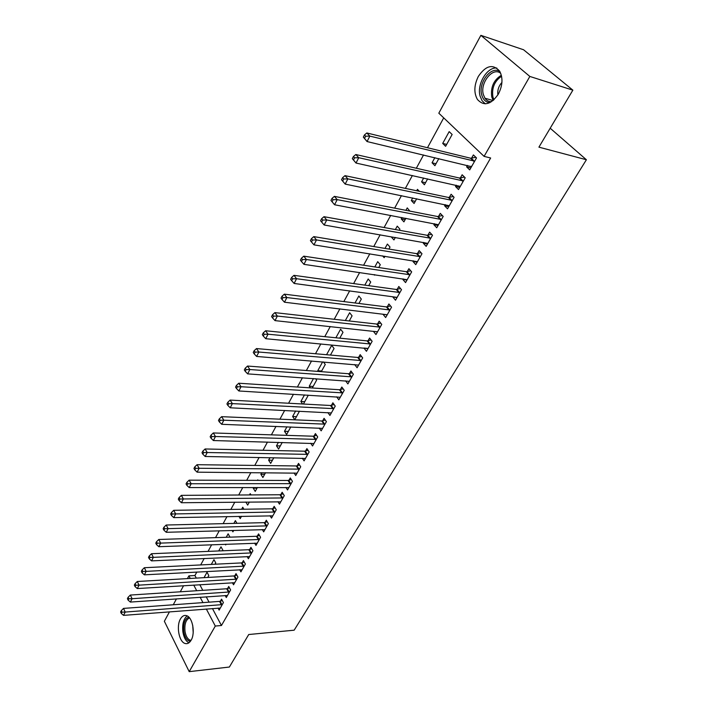 <?xml version="1.0" encoding="UTF-8"?>
<svg xmlns="http://www.w3.org/2000/svg" width="707" height="707" viewBox="0 0 707 707"><rect width="100%" height="100%" fill="white"/><g stroke="black" fill="none" stroke-linecap="round" stroke-linejoin="round"><path stroke-width="1.06" d="M498.373 94.084C490.932 104.724 483.95 106.527 477.437 99.493C473.752 92.864 474.043 85.176 478.33 76.427C485.806 65.442 492.903 63.674 499.628 71.124C503.11 77.85 502.695 85.503 498.373 94.084M191.129 640.215C189.423 643.087 187.399 644.174 185.04 643.467C179.048 641.876 176.123 626.146 180.418 619.005C182.15 616.009 184.244 614.904 186.692 615.7C192.587 617.388 195.486 633.163 191.129 640.215M443.713 117.875L427.479 147.728M423.537 154.974L416.326 168.248M412.384 175.504L405.376 188.38M401.435 195.636L394.639 208.141M390.697 215.396L384.104 227.521M380.154 234.786L373.756 246.549M369.814 253.813L363.601 265.231M359.651 272.495L353.633 283.578M349.682 290.833L343.841 301.589M339.89 308.844L334.217 319.281M330.275 326.537L324.769 336.665M320.828 343.911L315.49 353.747M311.548 360.985L306.361 370.53M302.428 377.759L297.4 387.021M293.467 394.25L288.58 403.237M284.656 410.458L279.919 419.18M276.004 426.383L271.4 434.849M267.485 442.052L263.022 450.262M259.115 457.456L254.776 465.427M250.879 472.603L246.672 480.336M242.775 487.503L238.701 495.006M234.812 502.156L230.853 509.438M226.974 516.578L223.129 523.648M219.258 530.771L215.529 537.629M211.667 544.735L208.052 551.389M204.19 558.486L200.682 564.937M196.838 572.016L194.929 575.525L188.893 575.86L190.254 578.45M438.817 113.2L480.866 35.35L529.843 76.444L484.092 156.38L438.817 113.2M529.843 76.444L572.864 90.151L523.578 49.764L480.866 35.35M572.864 90.151L538.92 147.153L586.395 159.747L294.156 630.193L248.731 634.524L229.377 667.037L189.202 671.65L164.36 621.267L169.459 611.838M173.268 604.777L176.458 598.873M180.285 591.794L183.573 585.705M187.399 578.618L188.893 575.86M586.395 159.747L550.187 128.223M436.007 163.724L432.048 162.796L434.92 165.703L438.826 158.607M432.048 162.796L434.867 157.67M459.709 187.426L455.502 186.498L458.507 189.547L465.197 177.793L462.148 174.77L460.345 177.952M455.502 186.498L456.236 185.199M459.965 178.624L460.213 178.182M415.265 201.327L411.315 200.523L414.072 203.483L416.67 198.764M411.315 200.523L412.72 197.951M416.679 190.766L417.457 189.343L419.331 191.323M438.057 225.471L433.859 224.676L436.749 227.778L443.192 216.448L440.267 213.373L438.526 216.43M433.859 224.676L434.416 223.686M438.128 217.137L438.393 216.669M395.24 237.623L391.298 236.933L393.958 239.938L395.337 237.437M395.354 229.554L397.228 226.143L399.915 229.139L399.296 230.261M417.174 262.164L412.985 261.493L415.76 264.639L421.982 253.725L419.163 250.587L417.492 253.539M412.985 261.493L413.374 260.795M374.074 274.608L374.533 275.147L374.781 274.705M374.816 266.937L377.706 261.67L380.286 264.718L378.74 267.529M397.025 297.576L392.845 297.02L395.513 300.219L401.514 289.676L398.81 286.494L397.193 289.349M355.002 302.985L358.838 296.003L361.33 299.088L358.909 303.471M377.423 331.76L373.393 331.327L375.965 334.561L381.762 324.38L379.155 321.164L377.6 323.912M335.878 337.778L340.597 329.188L343.001 332.308L339.767 338.167M354.658 364.556L357.079 367.746L362.682 357.91L360.172 354.649L358.661 357.309M321.65 371.016L317.77 370.715L318.291 371.44M317.77 370.715L322.622 361.904M323.452 361.966L325.273 364.45L321.287 371.661M336.665 396.83L338.821 399.817L344.238 390.308L341.826 387.021L340.367 389.592M304.717 401.7L300.864 401.488L302.596 403.989M300.864 401.488L304.478 394.904M307.801 395.107L308.111 395.549L303.427 404.033M319.228 428.035L321.164 430.846L326.404 421.646L324.071 418.323L322.666 420.806M288.323 431.42L284.488 431.288L286.618 434.505L290.789 426.948M284.488 431.288L286.945 426.807M302.322 458.224L304.081 460.867L309.145 451.967L306.9 448.618L305.53 451.022M272.434 460.222L268.616 460.16L270.675 463.403L273.812 457.712M268.616 460.16L269.994 457.65M285.946 487.432L287.528 489.942L292.442 481.317L290.277 477.941L288.951 480.274M257.03 488.139L253.23 488.148L255.227 491.409L257.392 487.477M253.23 488.148L253.601 487.485M257.507 480.371L257.799 479.841L258.126 480.371M270.056 515.73L271.506 518.098L276.26 509.747L274.166 506.353L272.884 508.616M238.922 516.34L240.239 518.576L241.494 516.296M241.626 509.279L242.74 507.237L243.933 509.243M254.644 543.135L255.969 545.397L260.574 537.293L258.559 533.891L257.313 536.083M225.294 544.231L225.692 544.938L226.099 544.204M226.231 537.276L228.131 533.82L229.987 537.152M239.691 569.709L240.901 571.866L245.373 564.009L243.42 560.589L242.218 562.71M211.322 564.407L213.956 559.626L215.768 562.922L215.052 564.221M225.171 595.488L226.284 597.539L230.623 589.921L228.741 586.483L227.566 588.551M194.929 575.525L196.299 578.105M199.798 584.707L202.776 590.327M206.214 596.805L209.06 602.161M212.436 608.524L221.45 625.509L490.649 157.997L484.092 156.38M218.074 608.091L219.143 610.097L223.421 602.585L221.556 599.147L220.407 601.18M204.04 577.663L207.018 572.237L208.804 575.551L207.761 577.451M232.373 582.701L233.54 584.795L237.941 577.062L236.023 573.633L234.839 575.728M218.719 550.947L220.991 546.82L222.838 550.117L222.466 550.788M247.114 556.533L248.378 558.733L252.92 550.753L250.932 547.342L249.704 549.498M232.073 530.4L232.912 531.858L233.734 530.356M233.867 523.383L235.378 520.626L236.942 523.313M262.288 529.543L263.676 531.85L268.36 523.631L266.3 520.228L265.037 522.455M245.842 502.041L247.671 505.098L249.377 502.005M249.5 494.935L250.216 493.645L250.994 494.927M277.939 501.696L279.451 504.126L284.285 495.642L282.155 492.258L280.856 494.555M264.674 474.291L260.865 474.264L262.889 477.517L265.54 472.718M260.865 474.264L261.731 472.691M294.068 472.948L295.738 475.519L300.722 466.761L298.522 463.394L297.179 465.772M280.317 445.931L276.49 445.834L278.585 449.069L282.226 442.458M276.49 445.834L278.399 442.352M310.709 443.254L312.556 445.976L317.708 436.926L315.419 433.594L314.032 436.042M296.454 416.679L292.61 416.503L294.784 419.711L299.485 411.182M292.61 416.503L295.641 410.988M327.88 412.57L329.922 415.46L335.242 406.11L332.873 402.796L331.442 405.332M313.113 386.482L309.251 386.225L310.408 387.869M309.251 386.225L313.466 378.545M315.605 378.696L316.621 380.119L312.282 387.984M345.59 380.834L347.879 383.919L353.376 374.25L350.919 370.972L349.435 373.588M326.563 354.72L331.707 345.37L334.058 348.516L330.452 355.055M367.613 348.392L363.919 348.038L366.447 351.299L372.138 341.287L369.584 338.043L368.047 340.756M345.352 320.536L349.638 312.733L352.086 315.835L349.258 320.969M387.206 314.818L383.035 314.323L385.66 317.54L391.554 307.183L388.894 303.975L387.312 306.776M364.812 285.124L368.188 278.982L370.724 282.049L368.736 285.663M407.011 280.025L402.822 279.415L405.553 282.588L411.66 271.859L408.902 268.695L407.25 271.603M402.822 279.415L403.14 278.858M382.584 255.863L384.166 257.702L384.962 256.243M384.988 248.413L387.383 244.065L390.017 247.079L388.921 249.067M427.523 243.977L423.325 243.252L426.162 246.372L432.49 235.254L429.617 232.143L427.912 235.157M423.325 243.252L423.802 242.413M427.514 235.873L427.779 235.396M405.164 219.63L401.223 218.887L403.927 221.874L405.906 218.277M401.223 218.887L401.965 217.535M405.915 210.341L407.25 207.902L409.866 211.11M448.786 206.621L444.579 205.764L447.531 208.83L454.088 197.306L451.11 194.248L449.334 197.368M444.579 205.764L445.224 204.623M448.945 198.057L449.201 197.607M425.543 182.689L421.584 181.832L424.403 184.757L427.647 178.88M421.584 181.832L423.687 178.005M427.638 170.82L428.354 170.979M470.844 167.877L466.62 166.879L469.695 169.892L476.509 157.917L473.398 154.93L471.56 158.165M466.62 166.879L467.451 165.411M442.697 143.424L445.622 146.296L452.144 134.48L449.175 131.626L442.697 143.424L446.665 144.414M221.45 625.509L215.299 626.048L189.202 671.65M193.736 585.078L196.705 590.725M200.134 597.229L202.962 602.611M206.32 608.992L215.299 626.048M221.371 604.838L219.524 601.401L123.513 608.4L125.227 612.068L222.263 604.618M121.966 612.129L121.277 610.662L120.605 611.979L121.286 613.446L121.966 612.129L125.227 612.068L123.531 615.373L220.292 608.073M219.524 601.401L222.307 600.535M123.513 608.4L121.277 610.662M121.286 613.446L123.531 615.373M228.555 592.201L226.673 588.772L130.344 595.055L132.094 598.714L229.448 591.98M128.798 598.776L128.1 597.309L127.419 598.652L128.108 600.119L128.798 598.776L132.094 598.714L130.371 602.072L227.451 595.488M226.673 588.772L229.51 587.897M130.344 595.055L128.1 597.309M128.108 600.119L130.371 602.072M235.855 579.369L233.937 575.94L137.282 581.499L139.067 585.149L236.757 579.157M135.744 585.21L135.037 583.752L134.339 585.113L135.046 586.58L135.744 585.21L139.067 585.149L137.308 588.56L234.724 582.718M233.937 575.94L236.827 575.065M137.282 581.499L135.037 583.752M135.046 586.58L137.308 588.56M190.369 641.373C187.081 640.789 184.889 637.52 183.793 631.554C183.113 623.707 184.766 618.872 188.76 617.061M189.538 617.909C185.879 619.641 184.368 624.104 185.004 631.307C185.835 636.106 187.549 639.075 190.156 640.215L191.023 640.392M187.143 615.894C183.52 618.925 182.097 624.263 182.883 631.908C183.847 637.581 185.861 641.222 188.919 642.822M489.907 102.639C485.842 102.356 483.12 99.793 481.741 94.95C477.994 82.719 491.285 65.318 499.911 71.593M500.733 73.342C492.92 66.502 479.761 82.869 483.367 94.57L484.931 98.193C486.61 100.641 488.837 101.799 491.604 101.667M496.774 68.022C486.84 66.988 476.651 84.486 480.115 96.179L482.077 100.721L485.276 103.823M501.926 82.419C498.674 86.033 497.33 90.204 497.878 94.932M243.261 566.351L241.317 562.922L144.334 567.721L146.146 571.371L244.162 566.13M142.805 571.433L142.08 569.966L141.373 571.353L142.089 572.82L142.805 571.433L146.146 571.371L144.369 574.835L242.103 569.754M241.317 562.922L244.251 562.047M144.334 567.721L142.08 569.966M142.089 572.82L144.369 574.835M250.782 553.121L248.802 549.71L151.501 553.722L153.348 557.355L251.692 552.909M149.972 557.425L149.239 555.967L148.514 557.372L149.257 558.83L149.972 557.425L153.348 557.355L151.537 560.881L249.598 556.586M248.802 549.71L251.789 548.826M151.501 553.722L149.239 555.967M149.257 558.83L151.537 560.881M258.417 539.697L256.411 536.286L158.783 539.485L160.666 543.117L259.328 539.485M157.263 543.188L156.512 541.73L155.779 543.162L156.53 544.62L157.263 543.188L160.666 543.117L158.828 546.705L257.207 543.215M256.411 536.286L259.451 535.393M158.783 539.485L156.512 541.73M156.53 544.62L158.828 546.705M266.177 526.052L264.126 522.65L166.189 525.027L168.107 528.65L267.087 525.858M164.678 528.712L163.909 527.263L163.167 528.721L163.927 530.17L164.678 528.712L168.107 528.65L166.233 532.291L264.931 529.64M264.126 522.65L267.228 521.766M166.189 525.027L163.909 527.263M163.927 530.17L166.233 532.291M274.06 512.204L271.974 508.81L173.71 510.313L175.672 513.927L274.97 512.009M172.208 513.998L171.43 512.548L170.67 514.033L171.448 515.483L172.208 513.998L175.672 513.927L173.763 517.63L272.778 515.854M271.974 508.81L275.129 507.918M173.71 510.313L171.43 512.548M171.448 515.483L173.763 517.63M282.058 498.135L279.937 494.75L181.363 495.36L183.36 498.965L282.977 497.94M179.87 499.036L179.074 497.587L178.305 499.098L179.101 500.538L179.87 499.036L183.36 498.965L181.425 502.73L280.75 501.846M279.937 494.75L283.154 493.848M181.363 495.36L179.074 497.587M179.101 500.538L181.425 502.73M290.188 483.835L288.032 480.46L189.149 480.159L191.182 483.747L291.107 483.65M187.664 483.818L186.851 482.377L186.065 483.915L186.878 485.356L187.664 483.818L191.182 483.747L189.211 487.583L288.854 487.618M288.032 480.46L291.311 479.558M189.149 480.159L186.851 482.377M186.878 485.356L189.211 487.583M298.451 469.315L296.251 465.948L197.067 464.693L199.135 468.273L299.379 469.13M195.583 468.343L194.761 466.903L193.965 468.467L194.787 469.899L195.583 468.343L199.135 468.273L197.129 472.17L297.081 473.16M296.251 465.948L299.6 465.047M197.067 464.693L194.761 466.903M194.787 469.899L197.129 472.17M306.847 454.557L304.602 451.199L205.118 448.963L207.222 452.524L307.775 454.371M203.643 452.595L202.803 451.172L201.999 452.754L202.838 454.186L203.643 452.595L207.222 452.524L205.189 456.492L305.442 458.472M304.602 451.199L308.022 450.288M205.118 448.963L202.803 451.172M202.838 454.186L205.189 456.492M315.375 439.551L313.095 436.21L213.311 432.958L215.458 436.511L316.312 439.383M211.844 436.581L210.986 435.159L210.165 436.767L211.022 438.19L211.844 436.581L215.458 436.511L213.39 440.541L313.935 443.545M313.095 436.21L316.586 435.3M213.311 432.958L210.986 435.159M211.022 438.19L213.39 440.541M324.045 424.306L321.729 420.974L221.645 416.67L223.836 420.205L324.981 424.138M220.195 420.276L219.32 418.862L218.481 420.506L219.356 421.92L220.195 420.276L223.836 420.205L221.724 424.306L322.578 428.371M321.729 420.974L325.291 420.064M221.645 416.67L219.32 418.862M219.356 421.92L221.724 424.306M332.864 408.805L330.496 405.491L230.129 400.091L232.364 403.617L333.801 408.637M228.688 403.688L227.795 402.283L226.938 403.953L227.831 405.367L228.688 403.688L232.364 403.617L230.217 407.789L331.353 412.95M330.496 405.491L334.146 404.572M230.129 400.091L227.795 402.283M227.831 405.367L230.217 407.789M341.826 393.039L339.422 389.743L238.763 383.229L241.043 386.729L342.771 392.889M237.331 386.809L236.421 385.403L235.555 387.1L236.465 388.505L237.331 386.809L241.043 386.729L238.86 390.98L340.279 397.263M339.422 389.743L343.151 388.823M238.763 383.229L236.421 385.403M236.465 388.505L238.86 390.98M350.937 377.017L348.489 373.729L247.547 366.049L249.871 369.54L351.892 376.866M246.133 369.62L245.205 368.223L244.322 369.955L245.249 371.352L246.133 369.62L249.871 369.54L247.653 373.87L349.355 381.32M348.489 373.729L352.307 372.81M247.547 366.049L245.205 368.223M245.249 371.352L247.653 373.87M360.208 360.72L357.707 357.45L256.5 348.569L258.868 352.033L361.162 360.57M255.094 352.113L254.149 350.725L253.247 352.493L254.193 353.88L255.094 352.113L258.868 352.033L256.606 356.443L358.582 365.104M357.707 357.45L361.622 356.531M256.5 348.569L254.149 350.725M254.193 353.88L256.606 356.443M369.637 344.141L367.092 340.889L265.611 330.761L268.033 334.208L370.601 344M264.224 334.287L263.251 332.909L262.341 334.703L263.304 336.09L264.224 334.287L268.033 334.208L265.726 338.697L367.976 348.604M367.092 340.889L371.095 339.97M265.611 330.761L263.251 332.909M263.304 336.09L265.726 338.697M379.226 327.27L376.637 324.045L274.89 312.627L277.365 316.056L380.189 327.138M273.521 316.135L272.531 314.765L271.594 316.595L272.584 317.964L273.521 316.135L277.365 316.056L275.014 320.625L377.529 331.83M376.637 324.045L380.737 323.117M274.89 312.627L272.531 314.765M272.584 317.964L275.014 320.625M388.991 310.108L386.349 306.9L284.347 294.156L286.874 297.559L389.955 309.984M282.986 297.638L281.978 296.277L281.024 298.142L282.031 299.503L282.986 297.638L286.874 297.559L284.479 302.216L387.242 314.756M386.349 306.9L390.556 305.981M284.347 294.156L281.978 296.277M282.031 299.503L284.479 302.216M398.925 292.645L396.229 289.463L293.979 275.341L296.56 278.717L399.888 292.53M292.636 278.797L291.611 277.444L290.639 279.345L291.664 280.697L292.636 278.797L296.56 278.717L294.121 283.454L397.131 297.382M396.229 289.463L400.542 288.536M293.979 275.341L291.611 277.444M291.664 280.697L294.121 283.454M409.026 274.873L406.278 271.709L303.789 256.155L306.423 259.504L410.007 274.767M302.472 259.593L301.421 258.249L300.431 260.185L301.474 261.528L302.472 259.593L306.423 259.504L303.939 264.347L407.188 279.707M406.278 271.709L410.723 270.781M303.789 256.155L301.421 258.249M301.474 261.528L303.939 264.347M419.322 256.782L416.52 253.636L313.793 236.615L316.489 239.929L420.294 256.676M312.494 240.018L311.416 238.692L310.408 240.663L311.478 241.988L312.494 240.018L316.489 239.929L313.952 244.861L417.43 261.705M416.52 253.636L421.08 252.717M313.793 236.615L311.416 238.692M311.478 241.988L313.952 244.861M426.94 235.245L429.821 238.365L426.94 235.245L323.992 216.687L326.74 219.974L430.775 238.268M322.71 220.063L321.614 218.746L320.58 220.761L321.676 222.078L322.71 220.063L326.74 219.974L324.16 225.003L427.859 243.385M426.966 235.245L431.632 234.326M323.992 216.687L321.614 218.746M321.676 222.078L324.16 225.003M440.461 219.603L437.545 216.519L334.393 196.369L337.204 199.63L441.451 219.515M333.13 199.719L337.204 199.63L334.57 204.756L330.956 200.461L332.078 201.769L333.13 199.719L332.007 198.411L330.956 200.461M438.481 224.729L334.57 204.756L332.078 201.769M437.545 216.519L442.379 215.6M334.393 196.369L332.007 198.411M451.331 200.505L448.353 197.439L344.998 175.654L347.862 178.88L452.312 200.426M343.752 178.968L347.862 178.88L345.184 184.103L341.534 179.764L342.674 181.063L343.752 178.968L342.603 177.678L341.534 179.764M449.29 205.737L345.184 184.103L342.674 181.063M448.353 197.439L453.337 196.528M344.998 175.654L342.603 177.678M462.396 181.045L459.356 178.014L355.807 154.524L358.741 157.714L463.385 180.974M354.587 157.802L358.741 157.714L356.001 163.043L352.325 158.66L353.491 159.941L354.587 157.802L353.42 156.521L352.325 158.66M460.31 186.383L356.001 163.043L353.491 159.941M459.356 178.014L464.499 177.104M355.807 154.524L353.42 156.521M473.663 161.223L470.57 158.218L366.845 132.969L369.841 136.115L474.662 161.161M365.643 136.212L369.841 136.115L367.048 141.55L363.336 137.123L364.529 138.386L365.643 136.212L364.45 134.949L363.336 137.123M471.525 166.675L367.048 141.55L364.529 138.386M470.57 158.218L475.882 157.316M471.481 166.746L471.003 166.269M366.845 132.969L364.45 134.949M221.998 604.706L220.142 601.268M229.183 592.068L227.3 588.639M236.483 579.245L234.565 575.816M193.197 632.571L192.702 625.218M493.221 100.456L491.78 97.045C490.472 87.279 493.663 80.015 501.351 75.26M501.581 76.241C494.511 81.066 491.621 87.995 492.912 97.027L493.981 99.784M243.897 566.219L241.944 562.799M251.418 552.998L249.438 549.586M259.054 539.574L257.039 536.171M266.813 525.937L264.763 522.544M274.696 512.089L272.61 508.704M282.703 498.028L280.582 494.644M290.833 483.738L288.668 480.362M299.096 469.209L296.896 465.851M307.492 454.46L305.256 451.11M316.029 439.462L313.749 436.122M324.699 424.218L322.383 420.895M333.518 408.717L331.159 405.411M342.488 392.968L340.076 389.672M351.6 376.946L349.152 373.658M360.87 360.65L358.378 357.389M370.309 344.079L367.755 340.827M379.898 327.217L377.308 323.983M389.663 310.055L387.021 306.856M399.596 292.601L396.901 289.419M409.707 274.837L406.958 271.674M420.002 256.747L417.192 253.61M430.475 238.339L427.62 235.219M441.15 219.585L438.225 216.501M452.012 200.488L449.033 197.43M463.076 181.036L460.045 178.014M474.353 161.223L471.26 158.227M191.182 640.118L190.156 640.215M493.088 100.571L484.931 98.193M440.532 219.612L437.615 216.528M451.446 200.523L448.468 197.465M462.555 181.072L459.523 178.04M473.876 161.258L470.782 158.253"/></g></svg>
